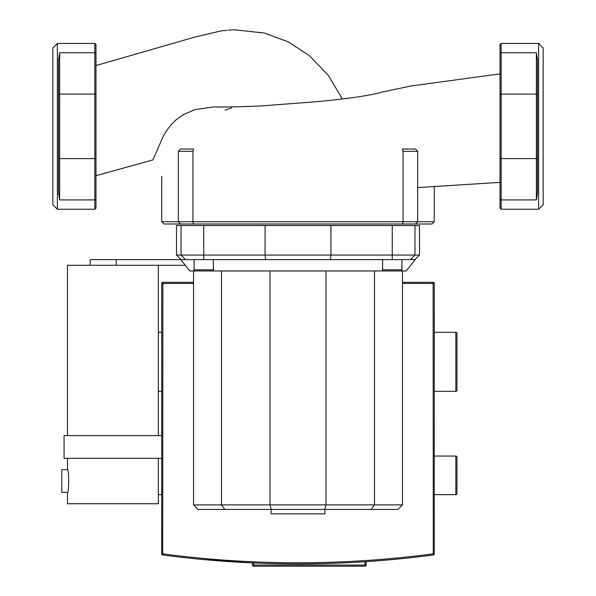 <?xml version="1.0" encoding="UTF-8"?>
<svg xmlns="http://www.w3.org/2000/svg" width="596" height="596" viewBox="0 0 596 596"><rect width="100%" height="100%" fill="white"/><g stroke="black" fill="none" stroke-linecap="round" stroke-linejoin="round"><path stroke-width="0.89" d="M231.77 107.831L224.968 110.141M500.014 73.867L411.128 85.973L381.112 92.268C374.601 94.637 348.176 99.018 312.811 101.998L261.45 105.902C241.812 106.773 225.787 107.131 213.375 106.967L194.773 109.664L183.188 114.752L176.081 119.833L171.462 124.378L166.768 130.412L163.468 135.761L152.956 159.847M193.625 149.052L180.476 149.052L178.316 151.324L192.925 151.324L193.625 149.052M415.524 149.052L402.375 149.052L403.075 151.324L417.684 151.324L415.524 149.052M161.732 221.727L164.004 223.999L431.996 223.999L434.268 221.727L161.732 221.727L161.732 176.282M61.805 469.678L67.482 469.678C69.047 468.978 69.047 493.086 67.482 492.385L61.805 492.385L61.805 469.678M193.529 282.31L162.872 282.31A1.132 1.132 0 0 0 161.732 283.45L161.732 435.609L64.077 435.609L64.077 458.324L161.732 458.324L161.732 553.848A1.132 1.132 0 0 0 162.723 554.973L162.686 553.848L161.732 553.848A1.132 1.132 0 0 0 162.723 554.973C252.853 566.893 343.035 566.893 433.277 554.973A1.132 1.132 0 0 0 434.268 553.848L434.268 283.45A1.132 1.132 0 0 0 433.128 282.31L402.471 282.31M158.327 391.326L161.732 391.326L161.732 553.848A1.132 1.132 0 0 0 162.723 554.973M67.482 435.609L67.482 265.28L185.304 265.28M158.327 435.609L158.327 265.28M158.327 458.324L158.327 503.747L67.482 503.747L67.482 492.385M67.482 469.678L67.482 458.324M116.272 265.28L116.272 259.603L415.241 259.603L406.159 270.957L400.765 270.957A1.132 1.132 0 0 0 401.905 269.817L401.905 259.603M116.272 259.603L90.19 259.603L90.19 265.28M401.905 269.817L382.602 269.817L382.602 259.603M382.602 269.817A1.132 1.132 0 0 0 383.735 270.957L400.765 270.957M213.398 269.817A1.132 1.132 0 0 1 212.265 270.957L195.235 270.957A1.132 1.132 0 0 1 194.095 269.817L213.398 269.817L213.398 259.603M389.628 270.957L383.735 270.957M199.206 270.957L189.841 270.957L180.759 259.603M387.005 270.957L208.295 270.957M374.482 270.957L374.482 504.879L193.529 504.879L193.529 270.957M402.471 504.879L374.482 504.879L371.152 509.424L397.927 509.424L402.471 504.879L402.471 270.957M325.99 270.957L325.99 504.879L324.775 509.424L371.152 509.424M270.01 270.957L270.01 504.879L271.225 509.424L324.775 509.424M221.518 270.957L221.518 504.879L224.848 509.424L271.225 509.424M224.848 509.424L198.073 509.424L193.529 504.879M330.281 259.603L330.914 255.058L265.086 255.058L265.719 259.603M414.965 259.603L419.502 255.058L414.965 255.058L410.421 259.603M181.035 255.058L181.035 225.534L265.086 225.534L265.086 255.058L181.035 255.058L185.579 259.603L181.035 255.058L176.498 255.058L181.035 259.603M392.25 225.534L392.25 255.058L330.914 255.058L330.914 225.534L414.965 225.534L414.965 255.058L392.25 255.058L392.25 259.603M419.502 255.058L419.502 225.534L414.965 225.534M181.035 225.534L176.498 225.534L176.498 255.058M330.914 225.534L265.086 225.534M324.835 509.424L324.835 513.856L271.165 513.856L271.165 509.424M95.986 126.345L95.986 110.446M57.372 43.448L52.835 47.993L52.835 204.696L57.372 209.241L57.372 43.448L94.846 43.448L94.846 52.768A1.132 1.006 0 0 1 95.986 53.774L95.986 44.581L94.846 43.448M152.941 159.914L95.986 175.701L95.986 198.908A1.132 1.006 180 0 1 94.846 199.921L59.645 199.921L58.512 192.612L58.512 126.345M58.512 60.077L58.512 95.099A1.132 1.006 0 0 1 59.645 94.093L59.645 52.768L58.512 60.077L58.512 110.446M58.512 95.099L58.512 192.612M95.986 157.59A1.132 1.006 180 0 1 94.846 158.596L94.846 209.241L95.986 208.101L95.986 53.774M538.628 52.768L538.628 43.448L543.165 47.993L543.165 204.696L538.628 209.241L538.628 52.768M537.488 60.077L537.488 192.612L536.355 199.921L536.355 52.768L537.488 60.077L537.488 110.446M537.488 142.243L537.488 192.612M417.684 187.569L500.014 182.361L500.014 198.908L500.014 44.581L501.154 43.448L501.154 52.768L536.355 52.768M500.014 208.101L500.014 198.908A1.132 1.006 0 0 0 501.154 199.921L501.154 209.241L500.014 208.101M158.327 494.658L161.732 494.658L161.732 553.848M158.327 332.277L161.732 332.277L161.732 283.45L161.732 332.277M455.843 391.326L455.843 332.277A1.132 1.132 0 0 1 456.976 333.41L456.976 390.186A1.132 1.132 0 0 1 455.843 391.326L434.268 391.326M455.843 332.277L434.268 332.277M455.843 494.658L455.843 456.052A1.132 1.132 0 0 1 456.976 457.184L456.976 493.525A1.132 1.132 0 0 1 455.843 494.658L434.268 494.658M455.843 456.052L434.268 456.052M433.128 282.31L433.277 554.973A1.132 1.132 0 0 0 434.268 553.848L433.314 553.848C343.05 565.76 252.838 565.76 162.686 553.848L162.872 282.31M364.998 566.2A1.132 1.132 0 0 0 366.13 565.068L366.13 561.663L366.13 565.068L364.998 565.068L364.998 566.2L253.71 566.2L253.71 565.068L252.577 565.068A1.132 1.132 0 0 0 253.71 566.2M202.528 559.48L252.577 562.922L252.577 565.068M161.732 391.326L161.732 435.609M415.524 223.999L417.684 221.727L417.684 151.324M403.075 151.324L403.075 221.727L402.375 223.999M180.476 223.999L178.316 221.727L178.316 151.324M193.625 223.999L192.925 221.727L192.925 151.324M203.75 259.603L203.75 225.534M58.512 157.59A1.132 1.006 0 0 0 59.645 158.596L59.645 94.093L94.846 94.093L94.846 158.596L59.645 158.596L59.645 199.921M95.986 95.099A1.132 1.006 180 0 0 94.846 94.093L94.846 52.768L59.645 52.768M537.488 95.099A1.132 1.006 180 0 0 536.355 94.093L501.154 94.093L501.154 199.921L536.355 199.921M537.488 157.59A1.132 1.006 180 0 1 536.355 158.596L501.154 158.596A1.132 1.006 0 0 1 500.014 157.59M500.014 95.099A1.132 1.006 0 0 1 501.154 94.093L501.154 52.768A1.132 1.006 180 0 0 500.014 53.774M402.471 283.45L434.268 283.45M161.732 283.45L193.529 283.45M364.998 561.737L364.998 565.068L253.71 565.068L253.71 562.974M95.986 65.553L194.475 37.175L220.952 30.925L226.823 30.24M342.372 98.981L328.418 75.476L309.488 55.748L288.255 41.839L264.445 33.033L234.407 29.8M228.246 30.12L234.131 29.807M434.268 221.727L434.268 186.272M194.095 259.603L194.095 269.817M94.846 209.241L57.372 209.241M538.628 43.448L501.154 43.448M501.154 209.241L538.628 209.241"/></g></svg>
